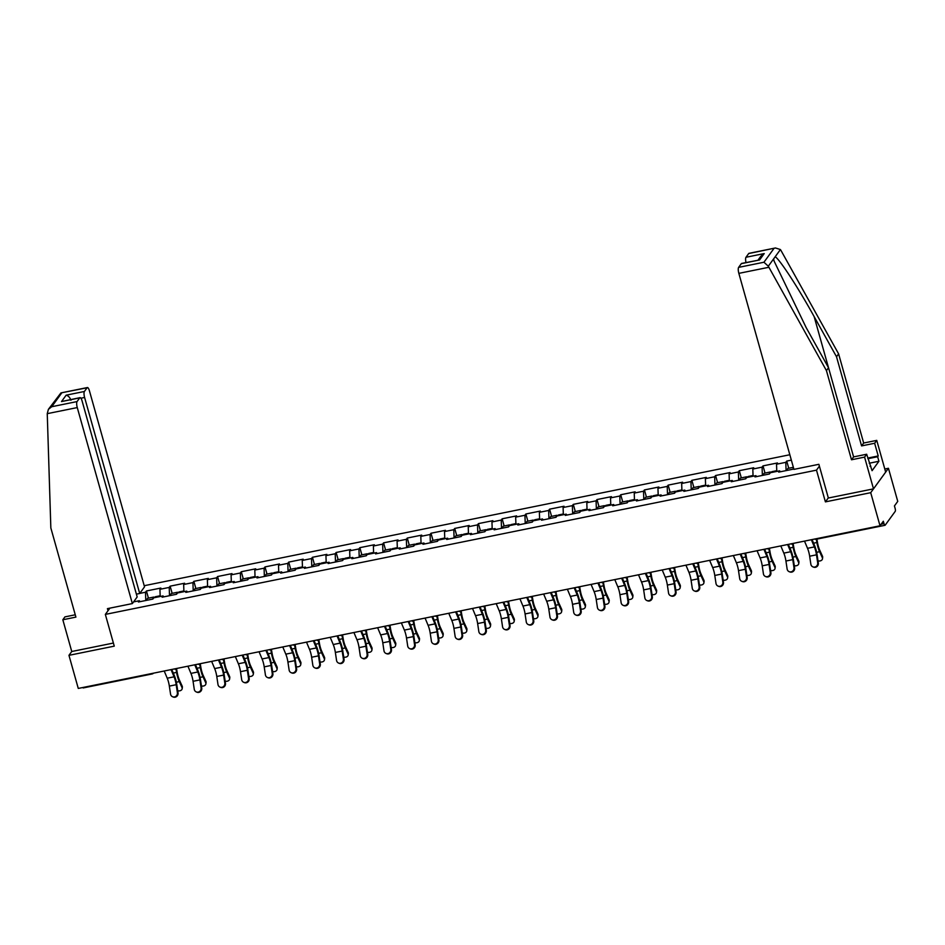 <?xml version="1.0" encoding="UTF-8"?>
<svg xmlns="http://www.w3.org/2000/svg" width="945" height="945" viewBox="0 0 945 945"><rect width="100%" height="100%" fill="white"/><g stroke="black" fill="none" stroke-linecap="round" stroke-linejoin="round"><path stroke-width="1.42" d="M789.831 454.746L144.207 585.711M828.316 497.885L825.41 501.878L870.711 492.688L888.442 468.283L884.792 469.027M888.442 468.283L897.75 501.382L894.431 505.941L895.116 508.363A2.422 0.685 78.5 0 1 895.222 511.363L885.181 525.172A2.422 0.685 78.5 0 1 885.028 525.29L816.161 539.252A2.422 0.685 78.5 0 0 816.315 539.146M75.246 614.793L64.921 616.884L62.831 619.766L71.749 651.507L68.961 655.334L114.262 646.144L105.344 614.404L109.903 608.143M105.344 614.404L816.492 470.149L819.386 466.157M154.496 597.653A5.339 1.512 78.5 0 0 153.598 597.098A5.339 1.512 78.5 0 0 152.842 599.071L153.775 597.795L163.048 595.917L163.757 596.862M152.854 599.071L138.407 602L139.328 600.725L133.588 601.894M139.754 593.401L145.495 592.231L146.428 590.968L148.436 598.15M160.189 596.496L159.941 589.302L160.863 588.038L146.428 590.968M159.941 589.302L169.214 587.424L170.135 586.16L172.155 593.33M183.909 591.688L183.661 584.494L184.582 583.23L170.135 586.16M183.661 584.494L192.934 582.616L193.855 581.34L195.875 588.522M207.628 586.88L207.368 579.687L208.29 578.411L193.855 581.34M207.368 579.687L216.641 577.808L217.563 576.533L219.583 583.715M231.336 582.061L231.088 574.879L232.009 573.603L217.563 576.533M231.088 574.879L240.361 572.989L241.282 571.725L243.302 578.907M255.055 577.253L254.807 570.059L255.729 568.795L241.282 571.725M254.807 570.059L264.08 568.181L265.002 566.917L267.01 574.087M278.763 572.446L278.515 565.252L279.436 563.988L265.002 566.917M278.515 565.252L287.788 563.374L288.709 562.098L290.729 569.28M302.483 567.638L302.235 560.444L303.156 559.168L288.709 562.098M302.235 560.444L311.507 558.566L312.429 557.29L314.449 564.472M326.202 562.818L325.942 555.636L326.864 554.361L312.429 557.29M325.942 555.636L335.215 553.746L336.136 552.482L338.156 559.653M349.91 558.011L349.662 550.817L350.583 549.553L336.136 552.482M349.662 550.817L358.935 548.939L359.856 547.675L361.876 554.845M373.629 553.203L373.381 546.009L374.303 544.745L359.856 547.675M373.381 546.009L382.654 544.131L383.575 542.855L385.584 550.037M397.337 548.383L397.089 541.202L398.01 539.926L383.575 542.855M397.089 541.202L406.362 539.311L407.283 538.048L409.303 545.23M421.057 543.576L420.808 536.382L421.73 535.118L407.283 538.048M420.808 536.382L430.081 534.504L431.003 533.24L433.023 540.41M444.776 538.768L444.516 531.574L445.438 530.31L431.003 533.24M444.516 531.574L453.789 529.696L454.71 528.432L456.73 535.602M468.484 533.96L468.236 526.767L469.157 525.491L454.71 528.432M468.236 526.767L477.508 524.888L478.43 523.613L480.45 530.795M492.203 529.141L491.955 521.959L492.877 520.683L478.43 523.613M491.955 521.959L501.228 520.069L502.149 518.805L504.157 525.987M515.923 524.333L515.663 517.139L516.584 515.875L502.149 518.805M515.663 517.139L524.936 515.261L525.857 513.997L527.877 521.167M539.63 519.526L539.382 512.332L540.304 511.068L525.857 513.997M539.382 512.332L548.655 510.454L549.577 509.178L551.596 516.36M563.35 514.718L563.09 507.524L564.011 506.248L549.577 509.178M563.09 507.524L572.363 505.646L573.296 504.37L575.304 511.552M587.058 509.898L586.81 502.716L587.731 501.441L573.296 504.37M586.81 502.716L596.082 500.826L597.004 499.562L599.024 506.744M610.777 505.091L610.529 497.897L611.45 496.633L597.004 499.562M610.529 497.897L619.802 496.019L620.723 494.755L622.743 501.925M634.497 500.283L634.237 493.089L635.158 491.825L620.723 494.755M634.237 493.089L643.51 491.211L644.431 489.935L646.451 497.117M658.204 495.475L657.956 488.281L658.878 487.006L644.431 489.935M657.956 488.281L667.229 486.403L668.15 485.128L670.17 492.31M681.924 490.656L681.664 483.474L682.597 482.198L668.15 485.128M681.664 483.474L690.937 481.584L691.87 480.32L693.878 487.49M705.631 485.848L705.383 478.654L706.305 477.39L691.87 480.32M705.383 478.654L714.656 476.776L715.578 475.512L717.598 482.682M729.351 481.04L729.103 473.847L730.024 472.583L715.578 475.512M729.103 473.847L738.376 471.968L739.297 470.693L741.317 477.875M753.07 476.221L752.811 469.039L753.732 467.763L739.297 470.693M752.811 469.039L762.083 467.149L763.005 465.885L765.025 473.067M776.778 471.413L776.53 464.219L777.451 462.955L763.005 465.885M776.53 464.219L785.803 462.341L786.724 461.077L788.744 468.247M791.343 460.132L786.724 461.077M793.457 467.633A5.339 1.512 78.5 0 0 793.15 469.181L793.682 468.448M793.15 469.181L778.704 472.11L779.625 470.834L770.352 472.724L769.431 473.988L754.996 476.918L755.917 475.654L746.644 477.532L745.723 478.796L731.276 481.726L732.198 480.462L722.925 482.34L722.004 483.604L707.569 486.545L708.49 485.269L699.217 487.147L698.296 488.423L683.849 491.353L684.771 490.077L675.498 491.967L674.576 493.231L660.13 496.16L661.051 494.896L651.778 496.775L650.857 498.039L636.422 500.968L637.343 499.704L628.071 501.582L627.149 502.858L612.703 505.788L613.624 504.512L604.351 506.39L603.43 507.666L588.983 510.595L589.916 509.32L580.643 511.21L579.71 512.473L565.275 515.403L566.197 514.139L556.924 516.017L556.003 517.281L541.556 520.211L542.477 518.947L533.204 520.825L532.283 522.101L517.848 525.03L518.77 523.754L509.497 525.633L508.575 526.908L494.129 529.838L495.05 528.562L485.777 530.452L484.856 531.716L470.409 534.646L471.342 533.382L462.058 535.26L461.136 536.524L446.702 539.453L447.623 538.189L438.35 540.067L437.429 541.343L422.982 544.273L423.903 542.997L414.631 544.887L413.709 546.151L399.274 549.08L400.196 547.816L390.923 549.695L390.002 550.959L375.555 553.888L376.476 552.624L367.203 554.502L366.282 555.766L351.835 558.708L352.757 557.432L343.484 559.31L342.562 560.586L328.128 563.515L329.049 562.24L319.776 564.13L318.855 565.393L304.408 568.323L305.329 567.059L296.057 568.937L295.135 570.201L280.7 573.131L281.622 571.867L272.349 573.745L271.428 575.021L256.981 577.95L257.902 576.674L248.629 578.553L247.708 579.828L233.261 582.758L234.183 581.482L224.91 583.372L223.989 584.636L209.554 587.566L210.475 586.302L201.202 588.18L200.281 589.444L185.834 592.373L186.756 591.109L177.483 592.987L176.561 594.263L162.127 597.193L163.048 595.917M169.509 595.693L169.214 587.424M193.217 590.885L192.934 582.616M186.756 591.109L187.476 592.042M216.937 586.065L216.641 577.808M210.475 586.302L211.184 587.235M240.644 581.258L240.361 572.989M234.183 581.482L234.903 582.427M264.364 576.45L264.08 568.181M257.902 576.674L258.611 577.608M288.083 571.642L287.788 563.374M281.622 571.867L282.331 572.8M311.791 566.823L311.507 558.566M305.329 567.059L306.05 567.992M335.51 562.015L335.215 553.746M329.049 562.24L329.758 563.185M359.218 557.207L358.935 548.939M352.757 557.432L353.477 558.365M382.938 552.388L382.654 544.131M376.476 552.624L377.197 553.557M406.657 547.58L406.362 539.311M400.196 547.816L400.904 548.75M430.365 542.773L430.081 534.504M423.903 542.997L424.624 543.942M454.084 537.965L453.789 529.696M447.623 538.189L448.332 539.122M477.804 533.145L477.508 524.888M471.342 533.382L472.051 534.315M501.511 528.338L501.228 520.069M495.05 528.562L495.771 529.507M525.231 523.53L524.936 515.261M518.77 523.754L519.478 524.699M548.939 518.722L548.655 510.454M542.477 518.947L543.198 519.88M572.658 513.903L572.363 505.646M566.197 514.139L566.905 515.072M596.378 509.095L596.082 500.826M589.916 509.32L590.625 510.265M620.085 504.287L619.802 496.019M613.624 504.512L614.345 505.445M643.805 499.48L643.51 491.211M637.343 499.704L638.052 500.637M667.513 494.66L667.229 486.403M661.051 494.896L661.772 495.83M691.232 489.853L690.937 481.584M684.771 490.077L685.479 491.022M714.952 485.045L714.656 476.776M708.49 485.269L709.199 486.202M738.659 480.225L738.376 471.968M732.198 480.462L732.918 481.395M762.379 475.418L762.083 467.149M755.917 475.654L756.626 476.587M786.086 470.61L785.803 462.341M779.625 470.834L780.346 471.779M881.153 524.215L884.012 523.636L883.327 521.227L880.019 525.786L870.711 492.688M884.012 523.636A2.422 0.685 78.5 0 0 885.028 525.29M68.961 655.334L78.27 688.432L880.019 525.786M83.432 687.818A2.422 0.685 -101.5 0 1 83.278 687.925A2.422 0.685 -101.5 0 1 82.77 687.523M825.41 501.878L816.492 470.149M145.79 600.5L145.495 592.231M139.328 600.725L140.037 601.67M804.502 541.107L807.526 548.313A10.844 3.083 78.5 0 1 808.672 551.644A10.844 3.083 78.5 0 1 809.652 556.215L810.845 564.189A3.638 3.437 -68.9 0 0 816.409 566.244A3.638 3.437 -68.9 0 0 817.685 562.807L816.492 554.821A10.844 3.083 78.5 0 0 815.511 550.262A10.844 3.083 78.5 0 0 814.366 546.919L811.342 539.713M812.062 539.571L814.614 545.643A12.947 3.674 -101.5 0 1 815.972 549.624A12.947 3.674 -101.5 0 1 817.141 555.069L818.335 563.055A3.638 3.437 111.1 0 1 813.61 567.142L812.96 566.894M818.016 560.881A3.638 2.693 -172.5 0 0 822.481 558.79A3.638 2.693 -172.5 0 0 822.292 557.609L822.481 556.215L819.776 550.309A10.844 3.083 -101.5 0 1 818.346 546.352A10.844 3.083 -101.5 0 1 817.508 542.607L816.905 539.111M816.315 539.229L816.882 542.513A12.947 3.674 78.5 0 0 817.886 546.99A12.947 3.674 78.5 0 0 819.587 551.715L822.292 557.609M822.481 556.215A3.638 2.693 7.5 0 1 822.67 557.385L822.481 558.79M793.363 467.314L788.047 468.389A5.339 1.512 78.5 0 0 787.291 470.362M867.746 458.077L878.212 455.951L874.645 443.264L861.58 445.91L836.514 356.749L838.605 353.867L781.019 250.531L780.416 249.551L775.443 247.968L748.676 253.555A4.855 1.382 -101.5 0 1 748.983 253.331L775.443 247.968M836.514 356.749L814.141 316.599C798.36 287.93 778.952 258.186 775.136 256.816L773.589 258.942L774.109 261.115L806.156 327.584L828.529 367.735L853.595 456.896L866.671 454.238L872.081 470.693L878.921 461.266L877.645 456.73L867.923 458.703M874.645 443.264L876.747 440.382L885.666 472.11L873.499 488.86L828.352 498.015L818.878 464.314L793.942 469.37L738.848 273.365A4.855 1.382 -101.5 0 1 738.636 267.364L741.329 263.655A4.855 1.382 -101.5 0 1 741.648 263.431L759.579 259.958L741.329 263.655M861.58 445.91L863.671 443.028L876.747 440.382M838.605 353.867L863.671 443.028M738.636 267.364L763.95 262.237L768.309 266.207L826.438 370.617L851.504 459.778L864.58 457.12L866.671 454.238M864.58 457.12L873.499 488.86M878.212 455.951L877.645 456.73M851.504 459.778L853.595 456.896M826.438 370.617L828.529 367.735M746.007 262.556A4.855 1.382 -101.5 0 1 745.983 257.264L748.676 253.555M870.061 466.31L870.806 466.157M878.921 461.266L869.199 463.239M745.983 257.264L764.221 253.567L760.879 256.189L758.032 260.111M47.25 413.662L48.396 409.339L51.739 406.716L77.053 401.578A4.855 1.382 78.5 0 0 77.266 407.579L47.25 413.662L50.841 527.948L75.907 617.109L62.831 619.766M136.399 594.145L139.706 593.484L144.526 586.845L89.432 390.828A4.855 1.382 78.5 0 0 87.401 387.544A4.855 1.382 78.5 0 0 87.094 387.769L84.4 391.478A4.855 1.382 78.5 0 0 84.601 397.467L80.916 398.223M139.706 593.484L84.601 397.467M108.013 610.73L107.423 608.639L132.359 603.583L137.179 596.945L82.085 400.94A4.855 1.382 78.5 0 0 80.053 397.644A4.855 1.382 78.5 0 0 79.746 397.869L77.053 401.578M132.359 603.583L77.266 407.579M71.749 651.507L113.4 643.049M70.922 400.243C69.93 397.479 68.347 395.79 66.15 395.175L84.4 391.478M79.746 397.869L61.508 401.566L80.053 397.644M87.094 387.769L60.941 392.907L48.396 409.339M780.794 545.915L783.818 553.12A10.844 3.083 78.5 0 1 784.964 556.451A10.844 3.083 78.5 0 1 785.933 561.023L787.126 568.996A3.638 3.437 -68.9 0 0 792.701 571.052A3.638 3.437 -68.9 0 0 793.977 567.614L792.772 559.629A10.844 3.083 78.5 0 0 791.804 555.069A10.844 3.083 78.5 0 0 790.658 551.738L787.634 544.533M788.343 544.379L790.894 550.451A12.947 3.674 -101.5 0 1 792.264 554.432A12.947 3.674 -101.5 0 1 793.422 559.889L794.627 567.862A3.638 3.437 111.1 0 1 789.89 571.949L789.24 571.701M757.075 550.722L760.099 557.928A10.844 3.083 78.5 0 1 761.245 561.271A10.844 3.083 78.5 0 1 762.225 565.831L763.418 573.816A3.638 3.437 -68.9 0 0 768.982 575.871A3.638 3.437 -68.9 0 0 770.258 572.422L769.065 564.448A10.844 3.083 78.5 0 0 768.084 559.877A10.844 3.083 78.5 0 0 766.938 556.546L763.914 549.34M764.635 549.199L767.175 555.258A12.947 3.674 -101.5 0 1 768.545 559.251A12.947 3.674 -101.5 0 1 769.714 564.697L770.907 572.682A3.638 3.437 111.1 0 1 766.171 576.769L765.521 576.509M733.367 555.542L736.379 562.747A10.844 3.083 78.5 0 1 737.525 566.079A10.844 3.083 78.5 0 1 738.506 570.638L739.699 578.623A3.638 3.437 -68.9 0 0 745.262 580.679A3.638 3.437 -68.9 0 0 746.538 577.23L745.345 569.256A10.844 3.083 78.5 0 0 744.365 564.685A10.844 3.083 78.5 0 0 743.219 561.354L740.207 554.148M740.915 554.006L743.467 560.078A12.947 3.674 -101.5 0 1 744.825 564.059A12.947 3.674 -101.5 0 1 745.995 569.504L747.188 577.489A3.638 3.437 111.1 0 1 742.463 581.577L741.813 581.329M709.648 560.35L712.672 567.555A10.844 3.083 78.5 0 1 713.818 570.886A10.844 3.083 78.5 0 1 714.786 575.458L715.991 583.431A3.638 3.437 -68.9 0 0 721.555 585.487A3.638 3.437 -68.9 0 0 722.83 582.049L721.637 574.064A10.844 3.083 78.5 0 0 720.657 569.504A10.844 3.083 78.5 0 0 719.511 566.161L716.487 558.956M717.208 558.814L719.747 564.886A12.947 3.674 -101.5 0 1 721.118 568.866A12.947 3.674 -101.5 0 1 722.287 574.324L723.48 582.297A3.638 3.437 111.1 0 1 718.743 586.384L718.094 586.136M685.928 565.157L688.952 572.363A10.844 3.083 78.5 0 1 690.098 575.706A10.844 3.083 78.5 0 1 691.078 580.265L692.272 588.251A3.638 3.437 -68.9 0 0 697.835 590.294A3.638 3.437 -68.9 0 0 699.111 586.857L697.918 578.883A10.844 3.083 78.5 0 0 696.938 574.312A10.844 3.083 78.5 0 0 695.792 570.981L692.768 563.775M693.488 563.622L696.028 569.693A12.947 3.674 -101.5 0 1 697.398 573.674A12.947 3.674 -101.5 0 1 698.568 579.131L699.761 587.105A3.638 3.437 111.1 0 1 695.036 591.204L694.386 590.944M794.296 565.689A3.638 2.693 -172.5 0 0 798.761 563.598A3.638 2.693 -172.5 0 0 798.572 562.429L798.761 561.023L796.056 555.117A10.844 3.083 -101.5 0 1 794.639 551.159A10.844 3.083 -101.5 0 1 793.788 547.415L793.162 543.8M792.595 544.036L793.162 547.32A12.947 3.674 78.5 0 0 794.178 551.797A12.947 3.674 78.5 0 0 795.867 556.522L798.572 562.429M798.761 561.023A3.638 2.693 7.5 0 1 798.95 562.192L798.761 563.598M771.073 472.571A5.339 1.512 78.5 0 0 770.187 472.016A5.339 1.512 78.5 0 0 769.431 473.988M770.187 472.016L764.34 473.209A5.339 1.512 78.5 0 0 763.584 475.17M776.755 470.681L772.006 471.649A5.339 1.512 78.5 0 0 771.403 472.5M770.577 570.508A3.638 2.693 -172.5 0 0 775.054 568.406A3.638 2.693 -172.5 0 0 774.865 567.236L775.042 565.831L772.337 559.936A10.844 3.083 -101.5 0 1 770.919 555.979A10.844 3.083 -101.5 0 1 770.08 552.223L769.454 548.608M768.887 548.844L769.454 552.14A12.947 3.674 78.5 0 0 770.458 556.605A12.947 3.674 78.5 0 0 772.159 561.33L774.865 567.236M775.042 565.831A3.638 2.693 7.5 0 1 775.231 567L775.054 568.406M747.365 477.379A5.339 1.512 78.5 0 0 746.467 476.823A5.339 1.512 78.5 0 0 745.723 478.796M746.467 476.823L740.62 478.016A5.339 1.512 78.5 0 0 739.864 479.989M753.035 475.5L748.298 476.457A5.339 1.512 78.5 0 0 747.696 477.319M746.869 575.316A3.638 2.693 -172.5 0 0 751.334 573.213A3.638 2.693 -172.5 0 0 751.145 572.044L751.334 570.638L748.629 564.744A10.844 3.083 -101.5 0 1 747.211 560.787A10.844 3.083 -101.5 0 1 746.361 557.042L745.735 553.416M745.168 553.652L745.735 556.948A12.947 3.674 78.5 0 0 746.751 561.424A12.947 3.674 78.5 0 0 748.44 566.149L751.145 572.044M751.334 570.638A3.638 2.693 7.5 0 1 751.523 571.819L751.334 573.213M723.646 482.198A5.339 1.512 78.5 0 0 722.76 481.643A5.339 1.512 78.5 0 0 722.004 483.616M722.76 481.643L716.901 482.824A5.339 1.512 78.5 0 0 716.156 484.797M729.327 480.308L724.579 481.265A5.339 1.512 78.5 0 0 723.976 482.127M723.149 580.124A3.638 2.693 -172.5 0 0 727.615 578.033A3.638 2.693 -172.5 0 0 727.437 576.852L727.615 575.458L724.909 569.552A10.844 3.083 -101.5 0 1 723.492 565.594A10.844 3.083 -101.5 0 1 722.641 561.85L722.027 558.223M721.448 558.46L722.027 561.755A12.947 3.674 78.5 0 0 723.031 566.232A12.947 3.674 78.5 0 0 724.72 570.957L727.437 576.852M727.615 575.458A3.638 2.693 7.5 0 1 727.804 576.627L727.615 578.033M699.938 487.006A5.339 1.512 78.5 0 0 699.04 486.451A5.339 1.512 78.5 0 0 698.284 488.423M699.04 486.451L693.193 487.632A5.339 1.512 78.5 0 0 692.437 489.604M705.608 485.116L700.871 486.084A5.339 1.512 78.5 0 0 700.269 486.935M699.442 584.931A3.638 2.693 -172.5 0 0 703.907 582.841A3.638 2.693 -172.5 0 0 703.718 581.671L703.907 580.265L701.202 574.359A10.844 3.083 -101.5 0 1 699.772 570.402A10.844 3.083 -101.5 0 1 698.934 566.657L698.308 563.043M697.741 563.279L698.308 566.563A12.947 3.674 78.5 0 0 699.312 571.04A12.947 3.674 78.5 0 0 701.013 575.765L703.718 581.671M703.907 580.265A3.638 2.693 7.5 0 1 704.096 581.435L703.907 582.841M676.218 491.813A5.339 1.512 78.5 0 0 675.332 491.258A5.339 1.512 78.5 0 0 674.576 493.231M675.332 491.258L669.473 492.451A5.339 1.512 78.5 0 0 668.717 494.424M681.9 489.923L677.152 490.892A5.339 1.512 78.5 0 0 676.549 491.754M662.221 569.965L665.245 577.171A10.844 3.083 78.5 0 1 666.379 580.513A10.844 3.083 78.5 0 1 667.359 585.073L668.552 593.058A3.638 3.437 -68.9 0 0 674.116 595.114A3.638 3.437 -68.9 0 0 675.391 591.664L674.198 583.691A10.844 3.083 78.5 0 0 673.23 579.12A10.844 3.083 78.5 0 0 672.084 575.788L669.06 568.583M669.769 568.441L672.32 574.513A12.947 3.674 -101.5 0 1 673.691 578.494A12.947 3.674 -101.5 0 1 674.848 583.939L676.053 591.924A3.638 3.437 111.1 0 1 671.316 596.011L670.666 595.763M675.722 589.751A3.638 2.693 -172.5 0 0 680.187 587.648A3.638 2.693 -172.5 0 0 679.998 586.479L680.187 585.073L677.482 579.179A10.844 3.083 -101.5 0 1 676.065 575.221A10.844 3.083 -101.5 0 1 675.214 571.465L674.588 567.851M674.021 568.087L674.588 571.382A12.947 3.674 78.5 0 0 675.604 575.848A12.947 3.674 78.5 0 0 677.293 580.573L679.998 586.479M680.187 585.073A3.638 2.693 7.5 0 1 680.376 586.243L680.187 587.648M652.499 496.621A5.339 1.512 78.5 0 0 651.613 496.066A5.339 1.512 78.5 0 0 650.857 498.039M651.613 496.066L645.766 497.259A5.339 1.512 78.5 0 0 645.01 499.232M658.181 494.743L653.432 495.7A5.339 1.512 78.5 0 0 652.83 496.562M638.501 574.784L641.525 581.99A10.844 3.083 78.5 0 1 642.671 585.321A10.844 3.083 78.5 0 1 643.651 589.893L644.844 597.866A3.638 3.437 -68.9 0 0 650.408 599.921A3.638 3.437 -68.9 0 0 651.684 596.484L650.491 588.499A10.844 3.083 78.5 0 0 649.51 583.939A10.844 3.083 78.5 0 0 648.364 580.596L645.341 573.391M646.061 573.249L648.601 579.32A12.947 3.674 -101.5 0 1 649.971 583.301A12.947 3.674 -101.5 0 1 651.14 588.747L652.333 596.732A3.638 3.437 111.1 0 1 647.597 600.819L646.947 600.571M652.003 594.559A3.638 2.693 -172.5 0 0 656.48 592.456A3.638 2.693 -172.5 0 0 656.291 591.286L656.468 589.881L653.763 583.986A10.844 3.083 -101.5 0 1 652.345 580.029A10.844 3.083 -101.5 0 1 651.507 576.285L650.881 572.658M650.314 572.894L650.881 576.19A12.947 3.674 78.5 0 0 651.885 580.667A12.947 3.674 78.5 0 0 653.586 585.392L656.291 591.286M656.468 589.881A3.638 2.693 7.5 0 1 656.657 591.062L656.48 592.456M628.791 501.441A5.339 1.512 78.5 0 0 627.893 500.885A5.339 1.512 78.5 0 0 627.149 502.858M627.893 500.885L622.046 502.067A5.339 1.512 78.5 0 0 621.29 504.039M634.461 499.551L629.724 500.507A5.339 1.512 78.5 0 0 629.122 501.37M614.782 579.592L617.806 586.798A10.844 3.083 78.5 0 1 618.951 590.129A10.844 3.083 78.5 0 1 619.932 594.7L621.125 602.674A3.638 3.437 -68.9 0 0 626.689 604.729A3.638 3.437 -68.9 0 0 627.964 601.292L626.771 593.306A10.844 3.083 78.5 0 0 625.791 588.747A10.844 3.083 78.5 0 0 624.645 585.416L621.633 578.198M622.342 578.057L624.893 584.128A12.947 3.674 -101.5 0 1 626.251 588.109A12.947 3.674 -101.5 0 1 627.421 593.566L628.614 601.54A3.638 3.437 111.1 0 1 623.889 605.627L623.239 605.379M628.295 599.366A3.638 2.693 -172.5 0 0 632.76 597.275A3.638 2.693 -172.5 0 0 632.571 596.094L632.76 594.7L630.055 588.794A10.844 3.083 -101.5 0 1 628.638 584.837A10.844 3.083 -101.5 0 1 627.787 581.092L627.161 577.466M626.594 577.702L627.161 580.998A12.947 3.674 78.5 0 0 628.177 585.475A12.947 3.674 78.5 0 0 629.866 590.2L632.571 596.094M632.76 594.7A3.638 2.693 7.5 0 1 632.949 595.87L632.76 597.275M605.072 506.248A5.339 1.512 78.5 0 0 604.186 505.693A5.339 1.512 78.5 0 0 603.43 507.666M604.186 505.693L598.327 506.874A5.339 1.512 78.5 0 0 597.571 508.847M610.753 504.358L606.005 505.327A5.339 1.512 78.5 0 0 605.402 506.177M591.074 584.4L594.098 591.605A10.844 3.083 78.5 0 1 595.244 594.948A10.844 3.083 78.5 0 1 596.212 599.508L597.417 607.493A3.638 3.437 -68.9 0 0 602.981 609.537A3.638 3.437 -68.9 0 0 604.257 606.099L603.052 598.126A10.844 3.083 78.5 0 0 602.083 593.554A10.844 3.083 78.5 0 0 600.937 590.223L597.913 583.018M598.634 582.864L601.174 588.936A12.947 3.674 -101.5 0 1 602.544 592.917A12.947 3.674 -101.5 0 1 603.713 598.374L604.906 606.347A3.638 3.437 111.1 0 1 600.169 610.446L599.52 610.186M604.576 604.186A3.638 2.693 -172.5 0 0 609.041 602.083A3.638 2.693 -172.5 0 0 608.852 600.914L609.041 599.508L606.336 593.614A10.844 3.083 -101.5 0 1 604.918 589.645A10.844 3.083 -101.5 0 1 604.068 585.9L603.453 582.285M602.875 582.522L603.453 585.805A12.947 3.674 78.5 0 0 604.457 590.282A12.947 3.674 78.5 0 0 606.147 595.007L608.852 600.914M609.041 599.508A3.638 2.693 7.5 0 1 609.23 600.677L609.041 602.083M581.364 511.056A5.339 1.512 78.5 0 0 580.466 510.501A5.339 1.512 78.5 0 0 579.71 512.473M580.466 510.501L574.619 511.694A5.339 1.512 78.5 0 0 573.863 513.667M587.034 509.166L582.297 510.135A5.339 1.512 78.5 0 0 581.695 510.997M567.354 589.207L570.378 596.425A10.844 3.083 78.5 0 1 571.524 599.756A10.844 3.083 78.5 0 1 572.505 604.316L573.698 612.301A3.638 3.437 -68.9 0 0 579.261 614.356A3.638 3.437 -68.9 0 0 580.537 610.907L579.344 602.934A10.844 3.083 78.5 0 0 578.364 598.362A10.844 3.083 78.5 0 0 577.218 595.031L574.194 587.825M574.914 587.684L577.454 593.755A12.947 3.674 -101.5 0 1 578.824 597.736A12.947 3.674 -101.5 0 1 579.994 603.182L581.187 611.167A3.638 3.437 111.1 0 1 576.462 615.254L575.8 615.006M580.868 608.993A3.638 2.693 -172.5 0 0 585.333 606.891A3.638 2.693 -172.5 0 0 585.144 605.721L585.333 604.316L582.616 598.421A10.844 3.083 -101.5 0 1 581.199 594.464A10.844 3.083 -101.5 0 1 580.36 590.719L579.734 587.093M579.167 587.329L579.734 590.625A12.947 3.674 78.5 0 0 580.738 595.09A12.947 3.674 78.5 0 0 582.439 599.827L585.144 605.721M585.333 604.316A3.638 2.693 7.5 0 1 585.522 605.485L585.333 606.891M557.644 515.875A5.339 1.512 78.5 0 0 556.759 515.308A5.339 1.512 78.5 0 0 556.003 517.281M556.759 515.308L550.9 516.502A5.339 1.512 78.5 0 0 550.144 518.474M563.326 513.986L558.578 514.942A5.339 1.512 78.5 0 0 557.975 515.805M543.647 594.027L546.659 601.233A10.844 3.083 78.5 0 1 547.805 604.564A10.844 3.083 78.5 0 1 548.785 609.135L549.978 617.109A3.638 3.437 -68.9 0 0 555.542 619.164A3.638 3.437 -68.9 0 0 556.818 615.727L555.625 607.741A10.844 3.083 78.5 0 0 554.656 603.182A10.844 3.083 78.5 0 0 553.51 599.839L550.486 592.633M551.195 592.491L553.746 598.563A12.947 3.674 -101.5 0 1 555.117 602.544A12.947 3.674 -101.5 0 1 556.274 607.989L557.479 615.975A3.638 3.437 111.1 0 1 552.742 620.062L552.093 619.814M557.148 613.801A3.638 2.693 -172.5 0 0 561.613 611.698A3.638 2.693 -172.5 0 0 561.424 610.529L561.613 609.135L558.908 603.229A10.844 3.083 -101.5 0 1 557.491 599.272A10.844 3.083 -101.5 0 1 556.64 595.527L556.014 591.901M555.447 592.137L556.014 595.433A12.947 3.674 78.5 0 0 557.03 599.91A12.947 3.674 78.5 0 0 558.719 604.635L561.424 610.529M561.613 609.135A3.638 2.693 7.5 0 1 561.803 610.305L561.613 611.698M533.925 520.683A5.339 1.512 78.5 0 0 533.039 520.128A5.339 1.512 78.5 0 0 532.283 522.101M533.039 520.128L527.18 521.309A5.339 1.512 78.5 0 0 526.436 523.282M539.607 518.793L534.858 519.75A5.339 1.512 78.5 0 0 534.256 520.612M519.927 598.835L522.951 606.04A10.844 3.083 78.5 0 1 524.097 609.371A10.844 3.083 78.5 0 1 525.077 613.943L526.27 621.916A3.638 3.437 -68.9 0 0 531.834 623.972A3.638 3.437 -68.9 0 0 533.11 620.534L531.917 612.549A10.844 3.083 78.5 0 0 530.936 607.989A10.844 3.083 78.5 0 0 529.791 604.658L526.767 597.441M527.487 597.299L530.027 603.371A12.947 3.674 -101.5 0 1 531.397 607.351A12.947 3.674 -101.5 0 1 532.567 612.809L533.76 620.782A3.638 3.437 111.1 0 1 529.023 624.869L528.373 624.621M533.429 618.609A3.638 2.693 -172.5 0 0 537.906 616.518A3.638 2.693 -172.5 0 0 537.717 615.349L537.894 613.943L535.189 608.037A10.844 3.083 -101.5 0 1 533.771 604.079A10.844 3.083 -101.5 0 1 532.933 600.335L532.307 596.72M531.74 596.945L532.307 600.24A12.947 3.674 78.5 0 0 533.311 604.717A12.947 3.674 78.5 0 0 535.012 609.442L537.717 615.349M537.894 613.943A3.638 2.693 7.5 0 1 538.083 615.112L537.906 616.518M510.217 525.491A5.339 1.512 78.5 0 0 509.32 524.936A5.339 1.512 78.5 0 0 508.575 526.908M509.32 524.936L503.472 526.129A5.339 1.512 78.5 0 0 502.716 528.09M515.887 523.601L511.15 524.569A5.339 1.512 78.5 0 0 510.548 525.42M496.208 603.642L499.232 610.848A10.844 3.083 78.5 0 1 500.377 614.191A10.844 3.083 78.5 0 1 501.358 618.751L502.551 626.736A3.638 3.437 -68.9 0 0 508.115 628.779A3.638 3.437 -68.9 0 0 509.39 625.342L508.197 617.368A10.844 3.083 78.5 0 0 507.217 612.797A10.844 3.083 78.5 0 0 506.071 609.466L503.059 602.26M503.768 602.107L506.319 608.178A12.947 3.674 -101.5 0 1 507.678 612.159A12.947 3.674 -101.5 0 1 508.847 617.617L510.04 625.59A3.638 3.437 111.1 0 1 505.315 629.689L504.665 629.429M509.721 623.428A3.638 2.693 -172.5 0 0 514.186 621.326A3.638 2.693 -172.5 0 0 513.997 620.156L514.186 618.751L511.481 612.856A10.844 3.083 -101.5 0 1 510.064 608.899A10.844 3.083 -101.5 0 1 509.213 605.143L508.587 601.528M508.02 601.764L508.587 605.048A12.947 3.674 78.5 0 0 509.603 609.525A12.947 3.674 78.5 0 0 511.292 614.25L513.997 620.156M514.186 618.751A3.638 2.693 7.5 0 1 514.375 619.92L514.186 621.326M486.498 530.299A5.339 1.512 78.5 0 0 485.612 529.743A5.339 1.512 78.5 0 0 484.856 531.716M485.612 529.743L479.753 530.936A5.339 1.512 78.5 0 0 478.997 532.909M492.18 528.409L487.431 529.377A5.339 1.512 78.5 0 0 486.829 530.239M472.5 608.45L475.524 615.668A10.844 3.083 78.5 0 1 476.67 618.999A10.844 3.083 78.5 0 1 477.638 623.558L478.832 631.543A3.638 3.437 -68.9 0 0 484.407 633.599A3.638 3.437 -68.9 0 0 485.683 630.15L484.478 622.176A10.844 3.083 78.5 0 0 483.509 617.605A10.844 3.083 78.5 0 0 482.363 614.274L479.339 607.068M480.06 606.926L482.6 612.998A12.947 3.674 -101.5 0 1 483.97 616.979A12.947 3.674 -101.5 0 1 485.139 622.424L486.332 630.409A3.638 3.437 111.1 0 1 481.596 634.497L480.946 634.249M486.002 628.236A3.638 2.693 -172.5 0 0 490.467 626.133A3.638 2.693 -172.5 0 0 490.278 624.964L490.467 623.558L487.762 617.664A10.844 3.083 -101.5 0 1 486.344 613.707A10.844 3.083 -101.5 0 1 485.494 609.962L484.868 606.336M484.301 606.572L484.868 609.868A12.947 3.674 78.5 0 0 485.884 614.345A12.947 3.674 78.5 0 0 487.573 619.069L490.278 624.964M490.467 623.558A3.638 2.693 7.5 0 1 490.656 624.739L490.467 626.133M462.778 535.118A5.339 1.512 78.5 0 0 461.892 534.563A5.339 1.512 78.5 0 0 461.136 536.524M461.892 534.563L456.045 535.744A5.339 1.512 78.5 0 0 455.289 537.717M468.46 533.228L463.723 534.185A5.339 1.512 78.5 0 0 463.121 535.047M448.78 613.27L451.804 620.475A10.844 3.083 78.5 0 1 452.95 623.806A10.844 3.083 78.5 0 1 453.931 628.378L455.124 636.351A3.638 3.437 -68.9 0 0 460.687 638.407A3.638 3.437 -68.9 0 0 461.963 634.969L460.77 626.984A10.844 3.083 78.5 0 0 459.79 622.424A10.844 3.083 78.5 0 0 458.644 619.081L455.62 611.876M456.34 611.734L458.88 617.806A12.947 3.674 -101.5 0 1 460.25 621.786A12.947 3.674 -101.5 0 1 461.42 627.232L462.613 635.217A3.638 3.437 111.1 0 1 457.888 639.304L457.226 639.056M462.294 633.044A3.638 2.693 -172.5 0 0 466.759 630.953A3.638 2.693 -172.5 0 0 466.57 629.772L466.759 628.378L464.042 622.471A10.844 3.083 -101.5 0 1 462.625 618.514A10.844 3.083 -101.5 0 1 461.786 614.77L461.16 611.143M460.593 611.38L461.16 614.675A12.947 3.674 78.5 0 0 462.164 619.152A12.947 3.674 78.5 0 0 463.865 623.877L466.57 629.772M466.759 628.378A3.638 2.693 7.5 0 1 466.936 629.547L466.759 630.953M439.071 539.926A5.339 1.512 78.5 0 0 438.185 539.371A5.339 1.512 78.5 0 0 437.429 541.343M438.185 539.371L432.326 540.552A5.339 1.512 78.5 0 0 431.57 542.524M444.752 538.036L440.004 538.993A5.339 1.512 78.5 0 0 439.401 539.855M425.073 618.077L428.085 625.283A10.844 3.083 78.5 0 1 429.231 628.614A10.844 3.083 78.5 0 1 430.211 633.185L431.404 641.159A3.638 3.437 -68.9 0 0 436.968 643.214A3.638 3.437 -68.9 0 0 438.244 639.777L437.051 631.792A10.844 3.083 78.5 0 0 436.082 627.232A10.844 3.083 78.5 0 0 434.936 623.901L431.912 616.695M432.621 616.542L435.172 622.613A12.947 3.674 -101.5 0 1 436.543 626.594A12.947 3.674 -101.5 0 1 437.7 632.051L438.893 640.025A3.638 3.437 111.1 0 1 434.168 644.112L433.519 643.864M438.574 637.851A3.638 2.693 -172.5 0 0 443.04 635.761A3.638 2.693 -172.5 0 0 442.851 634.591L443.04 633.185L440.335 627.279A10.844 3.083 -101.5 0 1 438.917 623.322A10.844 3.083 -101.5 0 1 438.067 619.577L437.44 615.963M436.873 616.199L437.44 619.483A12.947 3.674 78.5 0 0 438.456 623.96A12.947 3.674 78.5 0 0 440.146 628.685L442.851 634.591M443.04 633.185A3.638 2.693 7.5 0 1 443.229 634.355L443.04 635.761M415.351 544.733A5.339 1.512 78.5 0 0 414.465 544.178A5.339 1.512 78.5 0 0 413.709 546.151M414.465 544.178L408.606 545.371A5.339 1.512 78.5 0 0 407.862 547.344M421.033 542.843L416.284 543.812A5.339 1.512 78.5 0 0 415.682 544.663M401.353 622.885L404.377 630.091A10.844 3.083 78.5 0 1 405.523 633.433A10.844 3.083 78.5 0 1 406.504 637.993L407.697 645.978A3.638 3.437 -68.9 0 0 413.26 648.034A3.638 3.437 -68.9 0 0 414.536 644.584L413.343 636.611A10.844 3.083 78.5 0 0 412.363 632.04A10.844 3.083 78.5 0 0 411.217 628.708L408.193 621.503M408.913 621.361L411.453 627.421A12.947 3.674 -101.5 0 1 412.823 631.414A12.947 3.674 -101.5 0 1 413.993 636.859L415.186 644.844A3.638 3.437 111.1 0 1 410.449 648.931L409.799 648.672M414.855 642.671A3.638 2.693 -172.5 0 0 419.332 640.568A3.638 2.693 -172.5 0 0 419.143 639.399L419.32 637.993L416.615 632.099A10.844 3.083 -101.5 0 1 415.198 628.141A10.844 3.083 -101.5 0 1 414.359 624.385L413.733 620.77M413.166 621.007L413.733 624.302A12.947 3.674 78.5 0 0 414.737 628.768A12.947 3.674 78.5 0 0 416.426 633.493L419.143 639.399M419.32 637.993A3.638 2.693 7.5 0 1 419.509 639.163L419.332 640.568M391.643 549.541A5.339 1.512 78.5 0 0 390.746 548.986A5.339 1.512 78.5 0 0 389.99 550.959M390.746 548.986L384.898 550.179A5.339 1.512 78.5 0 0 384.142 552.152M397.313 547.663L392.577 548.62A5.339 1.512 78.5 0 0 391.974 549.482M377.634 627.704L380.658 634.91A10.844 3.083 78.5 0 1 381.804 638.241A10.844 3.083 78.5 0 1 382.784 642.801L383.977 650.786A3.638 3.437 -68.9 0 0 389.541 652.841A3.638 3.437 -68.9 0 0 390.817 649.404L389.623 641.419A10.844 3.083 78.5 0 0 388.643 636.859A10.844 3.083 78.5 0 0 387.497 633.516L384.485 626.311M385.194 626.169L387.745 632.24A12.947 3.674 -101.5 0 1 389.104 636.221A12.947 3.674 -101.5 0 1 390.273 641.667L391.466 649.652A3.638 3.437 111.1 0 1 386.741 653.739L386.092 653.491M391.147 647.479A3.638 2.693 -172.5 0 0 395.612 645.376A3.638 2.693 -172.5 0 0 395.423 644.207L395.612 642.801L392.907 636.906A10.844 3.083 -101.5 0 1 391.49 632.949A10.844 3.083 -101.5 0 1 390.639 629.205L390.013 625.578M389.446 625.814L390.013 629.11A12.947 3.674 78.5 0 0 391.017 633.587A12.947 3.674 78.5 0 0 392.718 638.312L395.423 644.207M395.612 642.801A3.638 2.693 7.5 0 1 395.801 643.982L395.612 645.376M367.924 554.361A5.339 1.512 78.5 0 0 367.038 553.805A5.339 1.512 78.5 0 0 366.282 555.778M367.038 553.805L361.179 554.987A5.339 1.512 78.5 0 0 360.423 556.959M373.606 552.471L368.857 553.427A5.339 1.512 78.5 0 0 368.255 554.29M353.926 632.512L356.95 639.718A10.844 3.083 78.5 0 1 358.096 643.049A10.844 3.083 78.5 0 1 359.065 647.62L360.258 655.594A3.638 3.437 -68.9 0 0 365.833 657.649A3.638 3.437 -68.9 0 0 367.109 654.212L365.904 646.226A10.844 3.083 78.5 0 0 364.935 641.667A10.844 3.083 78.5 0 0 363.79 638.324L360.766 631.118M361.474 630.976L364.026 637.048A12.947 3.674 -101.5 0 1 365.396 641.029A12.947 3.674 -101.5 0 1 366.554 646.486L367.759 654.46A3.638 3.437 111.1 0 1 363.022 658.547L362.372 658.299M367.428 652.286A3.638 2.693 -172.5 0 0 371.893 650.195A3.638 2.693 -172.5 0 0 371.704 649.014L371.893 647.62L369.188 641.714A10.844 3.083 -101.5 0 1 367.77 637.757A10.844 3.083 -101.5 0 1 366.92 634.012L366.294 630.386M365.727 630.622L366.294 633.918A12.947 3.674 78.5 0 0 367.31 638.395A12.947 3.674 78.5 0 0 368.999 643.12L371.704 649.014M371.893 647.62A3.638 2.693 7.5 0 1 372.082 648.79L371.893 650.195M344.204 559.168A5.339 1.512 78.5 0 0 343.318 558.613A5.339 1.512 78.5 0 0 342.562 560.586M343.318 558.613L337.471 559.794A5.339 1.512 78.5 0 0 336.715 561.767M349.886 557.278L345.149 558.247A5.339 1.512 78.5 0 0 344.535 559.097M330.207 637.32L333.231 644.525A10.844 3.083 78.5 0 1 334.376 647.868A10.844 3.083 78.5 0 1 335.357 652.428L336.55 660.413A3.638 3.437 -68.9 0 0 342.114 662.457A3.638 3.437 -68.9 0 0 343.389 659.019L342.196 651.046A10.844 3.083 78.5 0 0 341.216 646.474A10.844 3.083 78.5 0 0 340.07 643.143L337.046 635.938M337.767 635.784L340.306 641.856A12.947 3.674 -101.5 0 1 341.677 645.837A12.947 3.674 -101.5 0 1 342.846 651.294L344.039 659.267A3.638 3.437 111.1 0 1 339.302 663.366L338.653 663.106M343.708 657.094A3.638 2.693 -172.5 0 0 348.185 655.003A3.638 2.693 -172.5 0 0 347.996 653.834L348.185 652.428L345.468 646.522A10.844 3.083 -101.5 0 1 344.051 642.565A10.844 3.083 -101.5 0 1 343.212 638.82L342.586 635.205M342.019 635.442L342.586 638.726A12.947 3.674 78.5 0 0 343.59 643.202A12.947 3.674 78.5 0 0 345.291 647.927L347.996 653.834M348.185 652.428A3.638 2.693 7.5 0 1 348.362 653.597L348.185 655.003M320.497 563.976A5.339 1.512 78.5 0 0 319.599 563.421A5.339 1.512 78.5 0 0 318.855 565.393M319.599 563.421L313.752 564.614A5.339 1.512 78.5 0 0 312.996 566.587M326.167 562.086L321.43 563.055A5.339 1.512 78.5 0 0 320.827 563.917M306.499 642.127L309.511 649.333A10.844 3.083 78.5 0 1 310.657 652.676A10.844 3.083 78.5 0 1 311.637 657.236L312.83 665.221A3.638 3.437 -68.9 0 0 318.394 667.276A3.638 3.437 -68.9 0 0 319.67 663.827L318.477 655.854A10.844 3.083 78.5 0 0 317.496 651.282A10.844 3.083 78.5 0 0 316.351 647.951L313.338 640.745M314.047 640.604L316.599 646.675A12.947 3.674 -101.5 0 1 317.969 650.656A12.947 3.674 -101.5 0 1 319.127 656.102L320.32 664.087A3.638 3.437 111.1 0 1 315.595 668.174L314.945 667.926M320.001 661.913A3.638 2.693 -172.5 0 0 324.466 659.811A3.638 2.693 -172.5 0 0 324.277 658.641L324.466 657.236L321.761 651.341A10.844 3.083 -101.5 0 1 320.343 647.384A10.844 3.083 -101.5 0 1 319.493 643.628L318.867 640.013M318.3 640.249L318.867 643.545A12.947 3.674 78.5 0 0 319.882 648.01A12.947 3.674 78.5 0 0 321.572 652.735L324.277 658.641M324.466 657.236A3.638 2.693 7.5 0 1 324.655 658.405L324.466 659.811M296.777 568.784A5.339 1.512 78.5 0 0 295.891 568.228A5.339 1.512 78.5 0 0 295.135 570.201M295.891 568.228L290.032 569.422A5.339 1.512 78.5 0 0 289.288 571.394M302.459 566.905L297.71 567.862A5.339 1.512 78.5 0 0 297.108 568.725M282.779 646.947L285.803 654.153A10.844 3.083 78.5 0 1 286.949 657.484A10.844 3.083 78.5 0 1 287.918 662.055L289.123 670.029A3.638 3.437 -68.9 0 0 294.686 672.084A3.638 3.437 -68.9 0 0 295.962 668.647L294.769 660.661A10.844 3.083 78.5 0 0 293.789 656.102A10.844 3.083 78.5 0 0 292.643 652.759L289.619 645.553M290.339 645.411L292.879 651.483A12.947 3.674 -101.5 0 1 294.249 655.464A12.947 3.674 -101.5 0 1 295.419 660.909L296.612 668.895A3.638 3.437 111.1 0 1 291.875 672.982L291.225 672.734M296.281 666.721A3.638 2.693 -172.5 0 0 300.746 664.618A3.638 2.693 -172.5 0 0 300.569 663.449L300.746 662.043L298.041 656.149A10.844 3.083 -101.5 0 1 296.624 652.192A10.844 3.083 -101.5 0 1 295.785 648.447L295.159 644.821M294.58 645.057L295.159 648.353A12.947 3.674 78.5 0 0 296.163 652.83A12.947 3.674 78.5 0 0 297.852 657.555L300.569 663.449M300.746 662.043A3.638 2.693 7.5 0 1 300.935 663.225L300.746 664.618M273.07 573.603A5.339 1.512 78.5 0 0 272.172 573.048A5.339 1.512 78.5 0 0 271.416 575.021M272.172 573.048L266.325 574.229A5.339 1.512 78.5 0 0 265.569 576.202M278.74 571.713L274.003 572.67A5.339 1.512 78.5 0 0 273.4 573.532M259.06 651.755L262.084 658.96A10.844 3.083 78.5 0 1 263.23 662.291A10.844 3.083 78.5 0 1 264.21 666.863L265.403 674.836A3.638 3.437 -68.9 0 0 270.967 676.892A3.638 3.437 -68.9 0 0 272.243 673.454L271.05 665.469A10.844 3.083 78.5 0 0 270.069 660.909A10.844 3.083 78.5 0 0 268.923 657.578L265.899 650.361M266.62 650.219L269.16 656.291A12.947 3.674 -101.5 0 1 270.53 660.271A12.947 3.674 -101.5 0 1 271.699 665.729L272.892 673.702A3.638 3.437 111.1 0 1 268.167 677.789L267.518 677.541M272.573 671.529A3.638 2.693 -172.5 0 0 277.039 669.438A3.638 2.693 -172.5 0 0 276.85 668.257L277.039 666.863L274.334 660.957A10.844 3.083 -101.5 0 1 272.904 656.999A10.844 3.083 -101.5 0 1 272.065 653.255L271.439 649.628M270.872 649.865L271.439 653.16A12.947 3.674 78.5 0 0 272.443 657.637A12.947 3.674 78.5 0 0 274.144 662.362L276.85 668.257M277.039 666.863A3.638 2.693 7.5 0 1 277.228 668.032L277.039 669.438M249.35 578.411A5.339 1.512 78.5 0 0 248.464 577.856A5.339 1.512 78.5 0 0 247.708 579.828M248.464 577.856L242.605 579.037A5.339 1.512 78.5 0 0 241.849 581.01M255.032 576.521L250.283 577.489A5.339 1.512 78.5 0 0 249.681 578.34M235.352 656.562L238.376 663.768A10.844 3.083 78.5 0 1 239.522 667.111A10.844 3.083 78.5 0 1 240.491 671.671L241.684 679.656A3.638 3.437 -68.9 0 0 247.247 681.699A3.638 3.437 -68.9 0 0 248.535 678.262L247.33 670.288A10.844 3.083 78.5 0 0 246.361 665.717A10.844 3.083 78.5 0 0 245.216 662.386L242.192 655.18M242.9 655.027L245.452 661.098A12.947 3.674 -101.5 0 1 246.822 665.079A12.947 3.674 -101.5 0 1 247.98 670.537L249.185 678.51A3.638 3.437 111.1 0 1 244.448 682.609L243.798 682.349M248.854 676.348A3.638 2.693 -172.5 0 0 253.319 674.246A3.638 2.693 -172.5 0 0 253.13 673.076L253.319 671.671L250.614 665.776A10.844 3.083 -101.5 0 1 249.196 661.819A10.844 3.083 -101.5 0 1 248.346 658.063L247.72 654.448M247.153 654.684L247.72 657.968A12.947 3.674 78.5 0 0 248.736 662.445A12.947 3.674 78.5 0 0 250.425 667.17L253.13 673.076M253.319 671.671A3.638 2.693 7.5 0 1 253.508 672.84L253.319 674.246M225.631 583.219A5.339 1.512 78.5 0 0 224.745 582.663A5.339 1.512 78.5 0 0 223.989 584.636M224.745 582.663L218.897 583.856A5.339 1.512 78.5 0 0 218.141 585.829M231.312 581.329L226.564 582.297A5.339 1.512 78.5 0 0 225.961 583.159M211.633 661.37L214.657 668.587A10.844 3.083 78.5 0 1 215.803 671.919A10.844 3.083 78.5 0 1 216.783 676.478L217.976 684.464A3.638 3.437 -68.9 0 0 223.54 686.519A3.638 3.437 -68.9 0 0 224.815 683.07L223.622 675.096A10.844 3.083 78.5 0 0 222.642 670.525A10.844 3.083 78.5 0 0 221.496 667.194L218.472 659.988M219.193 659.846L221.732 665.918A12.947 3.674 -101.5 0 1 223.103 669.899A12.947 3.674 -101.5 0 1 224.272 675.344L225.465 683.329A3.638 3.437 111.1 0 1 220.728 687.417L220.079 687.169M225.134 681.156A3.638 2.693 -172.5 0 0 229.611 679.053A3.638 2.693 -172.5 0 0 229.422 677.884L229.6 676.478L226.894 670.584A10.844 3.083 -101.5 0 1 225.477 666.627A10.844 3.083 -101.5 0 1 224.638 662.882L224.012 659.256M223.445 659.492L224.012 662.788A12.947 3.674 78.5 0 0 225.016 667.253A12.947 3.674 78.5 0 0 226.717 671.989L229.422 677.884M229.6 676.478A3.638 2.693 7.5 0 1 229.789 677.648L229.611 679.053M201.923 588.038A5.339 1.512 78.5 0 0 201.025 587.471A5.339 1.512 78.5 0 0 200.281 589.444M201.025 587.471L195.178 588.664A5.339 1.512 78.5 0 0 194.422 590.637M207.593 586.148L202.856 587.105A5.339 1.512 78.5 0 0 202.254 587.967M187.925 666.19L190.937 673.395A10.844 3.083 78.5 0 1 192.083 676.726A10.844 3.083 78.5 0 1 193.063 681.298L194.257 689.271A3.638 3.437 -68.9 0 0 199.82 691.327A3.638 3.437 -68.9 0 0 201.096 687.889L199.903 679.904A10.844 3.083 78.5 0 0 198.922 675.344A10.844 3.083 78.5 0 0 197.777 672.001L194.764 664.796M195.473 664.654L198.025 670.726A12.947 3.674 -101.5 0 1 199.383 674.706A12.947 3.674 -101.5 0 1 200.553 680.152L201.746 688.137A3.638 3.437 111.1 0 1 197.021 692.224L196.371 691.976M201.427 685.964A3.638 2.693 -172.5 0 0 205.892 683.861A3.638 2.693 -172.5 0 0 205.703 682.692L205.892 681.298L203.187 675.391A10.844 3.083 -101.5 0 1 201.769 671.434A10.844 3.083 -101.5 0 1 200.919 667.69L200.293 664.063M199.726 664.3L200.293 667.595A12.947 3.674 78.5 0 0 201.309 672.072A12.947 3.674 78.5 0 0 202.998 676.797L205.703 682.692M205.892 681.298A3.638 2.693 7.5 0 1 206.081 682.467L205.892 683.861M178.203 592.846A5.339 1.512 78.5 0 0 177.317 592.291A5.339 1.512 78.5 0 0 176.561 594.263M177.317 592.291L171.458 593.472A5.339 1.512 78.5 0 0 170.714 595.444M183.885 590.956L179.137 591.913A5.339 1.512 78.5 0 0 178.534 592.775M164.206 670.997L167.23 678.203A10.844 3.083 78.5 0 1 168.375 681.534A10.844 3.083 78.5 0 1 169.344 686.105L170.549 694.079A3.638 3.437 -68.9 0 0 176.113 696.134A3.638 3.437 -68.9 0 0 177.388 692.697L176.195 684.712A10.844 3.083 78.5 0 0 175.215 680.152A10.844 3.083 78.5 0 0 174.069 676.821L171.045 669.603M171.766 669.462L174.305 675.533A12.947 3.674 -101.5 0 1 175.675 679.514A12.947 3.674 -101.5 0 1 176.845 684.971L178.038 692.945A3.638 3.437 111.1 0 1 173.301 697.032L172.651 696.784M177.707 690.771A3.638 2.693 -172.5 0 0 182.172 688.681A3.638 2.693 -172.5 0 0 181.995 687.511L182.172 686.105L179.467 680.199A10.844 3.083 -101.5 0 1 178.05 676.242A10.844 3.083 -101.5 0 1 177.199 672.497L176.585 668.883M176.006 669.107L176.585 672.403A12.947 3.674 78.5 0 0 177.589 676.88A12.947 3.674 78.5 0 0 179.278 681.605L181.995 687.511M182.172 686.105A3.638 2.693 7.5 0 1 182.361 687.275L182.172 688.681M153.598 597.098L147.751 598.291A5.339 1.512 78.5 0 0 146.995 600.252M160.166 595.763L155.429 596.732A5.339 1.512 78.5 0 0 154.826 597.583M815.653 538.839A2.422 0.685 78.5 0 0 816.161 539.252A2.422 2.422 0 0 1 814.602 539.052M83.278 687.925L152.145 673.962A2.422 2.422 0 0 0 153.492 673.171A2.422 2.256 -144 0 1 152.299 673.844A2.422 0.685 -101.5 0 1 152.145 673.962A2.422 0.685 -101.5 0 1 151.625 673.549M792.595 543.954A2.422 2.256 -144 0 0 793.8 543.28A2.422 2.422 0 0 1 790.894 543.871M768.887 548.761A2.422 2.256 -144 0 0 770.08 548.088A2.422 2.422 0 0 1 767.175 548.679M745.168 553.581A2.422 2.256 -144 0 0 746.361 552.896A2.422 2.422 0 0 1 743.467 553.486M721.46 558.389A2.422 2.256 -144 0 0 722.653 557.704A2.422 2.422 0 0 1 719.747 558.294M697.741 563.196A2.422 2.256 -144 0 0 698.934 562.523A2.422 2.422 0 0 1 696.028 563.114M674.021 568.004A2.422 2.256 -144 0 0 675.226 567.331A2.422 2.422 0 0 1 672.32 567.921M650.314 572.824A2.422 2.256 -144 0 0 651.507 572.138A2.422 2.422 0 0 1 648.601 572.729M626.594 577.631A2.422 2.256 -144 0 0 627.787 576.958M602.886 582.439A2.422 2.256 -144 0 0 604.079 581.766A2.422 2.422 0 0 1 601.174 582.356M579.167 587.258A2.422 2.256 -144 0 0 580.36 586.573A2.422 2.422 0 0 1 577.454 587.164M555.447 592.066A2.422 2.256 -144 0 0 556.652 591.381A2.422 2.422 0 0 1 553.746 591.972M531.74 596.874A2.422 2.256 -144 0 0 532.933 596.201A2.422 2.422 0 0 1 530.027 596.779M508.02 601.681A2.422 2.256 -144 0 0 509.213 601.008A2.422 2.422 0 0 1 506.319 601.599M484.312 606.501A2.422 2.256 -144 0 0 485.506 605.816A2.422 2.422 0 0 1 482.6 606.406M460.593 611.309A2.422 2.256 -144 0 0 461.786 610.624A2.422 2.422 0 0 1 458.88 611.214M436.873 616.116A2.422 2.256 -144 0 0 438.078 615.443A2.422 2.422 0 0 1 435.172 616.034M413.166 620.924A2.422 2.256 -144 0 0 414.359 620.251A2.422 2.422 0 0 1 411.453 620.841M389.446 625.744A2.422 2.256 -144 0 0 390.639 625.058A2.422 2.422 0 0 1 387.733 625.649M365.739 630.551A2.422 2.256 -144 0 0 366.932 629.866A2.422 2.422 0 0 1 364.026 630.457M342.019 635.359A2.422 2.256 -144 0 0 343.212 634.686A2.422 2.422 0 0 1 340.306 635.276M318.3 640.167A2.422 2.256 -144 0 0 319.505 639.493A2.422 2.422 0 0 1 316.599 640.084M294.592 644.986A2.422 2.256 -144 0 0 295.785 644.301A2.422 2.422 0 0 1 292.879 644.892M270.872 649.794A2.422 2.256 -144 0 0 272.065 649.12M247.153 654.601A2.422 2.256 -144 0 0 248.358 653.928A2.422 2.422 0 0 1 245.452 654.519M223.445 659.421A2.422 2.256 -144 0 0 224.638 658.736A2.422 2.422 0 0 1 221.732 659.326M199.726 664.229A2.422 2.256 -144 0 0 200.919 663.544A2.422 2.422 0 0 1 198.025 664.134M176.018 669.036A2.422 2.256 -144 0 0 177.211 668.363A2.422 2.422 0 0 1 174.305 668.942M807.526 548.313L814.366 546.919M817.685 562.807L818.335 563.055M809.652 556.215L816.492 554.821M819.587 551.715L816.634 552.305M816.882 542.513L813.574 543.186M780.416 249.551L775.136 256.816M773.589 258.942L768.309 266.207M763.95 262.237L773.99 248.417M764.221 253.567L759.579 259.958M768.852 267.281L738.848 273.365M828.493 367.664L814.141 316.599M61.779 392.896L51.739 406.716M61.508 401.566L66.15 395.175M783.818 553.12L790.658 551.738M793.977 567.614L794.627 567.862M785.933 561.023L792.772 559.629M760.099 557.928L766.938 556.546M770.258 572.422L770.907 572.682M762.225 565.831L769.065 564.448M736.379 562.747L743.219 561.354M746.538 577.23L747.188 577.489M738.506 570.638L745.345 569.256M712.672 567.555L719.511 566.161M722.83 582.049L723.48 582.297M714.786 575.458L721.637 574.064M688.952 572.363L695.792 570.981M699.111 586.857L699.761 587.105M691.078 580.265L697.918 578.883M795.867 556.522L792.926 557.125M793.162 547.32L789.866 547.994M772.159 561.33L769.206 561.932M769.454 552.14L766.147 552.801M748.44 566.149L745.499 566.74M745.735 556.948L742.427 557.621M724.72 570.957L721.779 571.56M722.027 561.755L718.72 562.429M701.013 575.765L698.06 576.367M698.308 566.563L695 567.236M665.245 577.171L672.084 575.788M675.391 591.664L676.053 591.924M667.359 585.073L674.198 583.691M677.293 580.573L674.352 581.175M674.588 571.382L671.293 572.044M641.525 581.99L648.364 580.596M651.684 596.484L652.333 596.732M643.651 589.893L650.491 588.499M653.586 585.392L650.632 585.983M650.881 576.19L647.573 576.863M617.806 586.798L624.645 585.416M627.964 601.292L628.614 601.54M619.932 594.7L626.771 593.306M629.866 590.2L626.925 590.802M627.161 580.998L623.854 581.671M594.098 591.605L600.937 590.223M604.257 606.099L604.906 606.347M596.212 599.508L603.052 598.126M606.147 595.007L603.205 595.61M603.453 585.805L600.146 586.479M570.378 596.425L577.218 595.031M580.537 610.907L581.187 611.167M572.505 604.316L579.344 602.934M582.439 599.827L579.486 600.418M579.734 590.625L576.426 591.286M546.659 601.233L553.51 599.839M556.818 615.727L557.479 615.975M548.785 609.135L555.625 607.741M558.719 604.635L555.778 605.225M556.014 595.433L552.719 596.106M522.951 606.04L529.791 604.658M533.11 620.534L533.76 620.782M525.077 613.943L531.917 612.549M535.012 609.442L532.059 610.045M532.307 600.24L528.999 600.914M499.232 610.848L506.071 609.466M509.39 625.342L510.04 625.59M501.358 618.751L508.197 617.368M511.292 614.25L508.351 614.852M508.587 605.048L505.28 605.721M475.524 615.668L482.363 614.274M485.683 630.15L486.332 630.409M477.638 623.558L484.478 622.176M487.573 619.069L484.631 619.66M484.868 609.868L481.572 610.529M451.804 620.475L458.644 619.081M461.963 634.969L462.613 635.217M453.931 628.378L460.77 626.984M463.865 623.877L460.912 624.468M461.16 614.675L457.853 615.349M428.085 625.283L434.936 623.901M438.244 639.777L438.893 640.025M430.211 633.185L437.051 631.792M440.146 628.685L437.204 629.287M437.44 619.483L434.133 620.156M404.377 630.091L411.217 628.708M414.536 644.584L415.186 644.844M406.504 637.993L413.343 636.611M416.426 633.493L413.485 634.095M413.733 624.302L410.425 624.964M380.658 634.91L387.497 633.516M390.817 649.404L391.466 649.652M382.784 642.801L389.623 641.419M392.718 638.312L389.777 638.903M390.013 629.11L386.706 629.783M356.95 639.718L363.79 638.324M367.109 654.212L367.759 654.46M359.065 647.62L365.904 646.226M368.999 643.12L366.058 643.722M366.294 633.918L362.998 634.591M333.231 644.525L340.07 643.143M343.389 659.019L344.039 659.267M335.357 652.428L342.196 651.046M345.291 647.927L342.338 648.53M342.586 638.726L339.279 639.399M309.511 649.333L316.351 647.951M319.67 663.827L320.32 664.087M311.637 657.236L318.477 655.854M321.572 652.735L318.63 653.338M318.867 643.545L315.559 644.207M285.803 654.153L292.643 652.759M295.962 668.647L296.612 668.895M287.918 662.055L294.769 660.661M297.852 657.555L294.911 658.145M295.159 648.353L291.851 649.026M262.084 658.96L268.923 657.578M272.243 673.454L272.892 673.702M264.21 666.863L271.05 665.469M274.144 662.362L271.191 662.965M271.439 653.16L268.132 653.834M238.376 663.768L245.216 662.386M248.535 678.262L249.185 678.51M240.491 671.671L247.33 670.288M250.425 667.17L247.484 667.772M247.72 657.968L244.424 658.641M214.657 668.587L221.496 667.194M224.815 683.07L225.465 683.329M216.783 676.478L223.622 675.096M226.717 671.989L223.764 672.58M224.012 662.788L220.705 663.449M190.937 673.395L197.777 672.001M201.096 687.889L201.746 688.137M193.063 681.298L199.903 679.904M202.998 676.797L200.056 677.388M200.293 667.595L196.985 668.269M167.23 678.203L174.069 676.821M177.388 692.697L178.038 692.945M169.344 686.105L176.195 684.712M179.278 681.605L176.337 682.207M176.585 672.403L173.278 673.076M624.893 577.537A2.422 2.422 0 0 0 627.799 576.946M269.16 649.699A2.422 2.422 0 0 0 272.077 649.109M60.941 392.907L87.401 387.544"/></g></svg>
